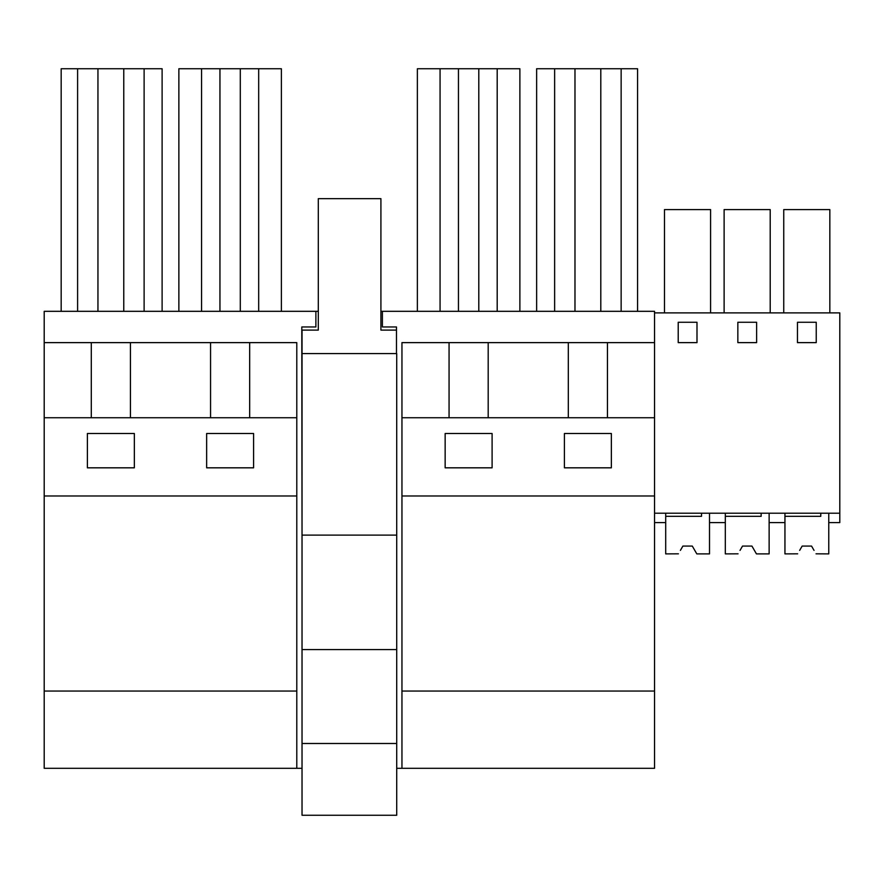 <?xml version="1.0" encoding="UTF-8"?>
<svg xmlns="http://www.w3.org/2000/svg" width="884" height="884" viewBox="0 0 884 884"><rect width="100%" height="100%" fill="white"/><g stroke="black" fill="none" stroke-linecap="round" stroke-linejoin="round"><path stroke-width="1.33" d="M91.295 342.627L44.2 342.627L44.2 691.056L296.792 691.056L296.792 342.627L91.295 342.627L91.295 417.745M130.423 417.745L130.423 342.627M162.115 311.323L162.115 68.742L61.173 68.742L61.173 311.323M77.604 311.323L77.604 68.742M144.114 311.323L144.114 68.742M123.771 311.323L123.771 68.742M97.947 311.323L97.947 68.742M87.394 467.824L87.394 433.492L134.346 433.492L134.346 467.824L87.394 467.824M58.443 768.306L73.306 768.306L58.443 768.306M44.2 342.627L44.2 311.323L315.886 311.323L315.886 326.969L301.798 326.969L302.03 533.549M302.03 768.306L44.2 768.306L44.2 691.056M380.916 311.323L654.547 311.323L654.547 312.892L839.8 312.892L839.8 522.599L828.761 522.599L828.761 513.206L828.761 553.892L816.02 553.826M318.306 311.323L315.886 311.323M382.396 311.323L382.396 326.969L396.485 326.969L396.485 353.578M396.717 768.306L654.547 768.306L654.547 691.056L401.955 691.056L401.955 768.306M210.558 417.745L210.558 342.627M44.2 417.745L296.792 417.745M44.2 495.99L296.792 495.99M206.646 467.824L253.597 467.824L253.597 433.492L206.646 433.492L206.646 467.824M296.792 768.306L296.792 691.056M249.675 417.745L249.675 342.627M281.377 311.323L281.377 68.742L178.866 68.742L178.866 311.323M219.95 311.323L219.95 68.742M201.563 311.323L201.563 68.742M258.68 311.323L258.68 68.742M240.293 311.323L240.293 68.742M488.189 417.745L488.189 342.627L654.547 342.627L654.547 312.892M401.955 417.745L654.547 417.745L654.547 495.99L401.955 495.99L401.955 342.627L488.189 342.627M568.313 417.745L568.313 342.627M564.412 467.824L564.412 433.492L611.352 433.492L611.352 467.824L564.412 467.824M445.149 467.824L492.101 467.824L492.101 433.492L445.149 433.492L445.149 467.824M607.441 417.745L607.441 342.627M654.547 417.745L654.547 342.627M637.574 311.323L637.574 68.742L536.632 68.742L536.632 311.323M600.8 311.323L600.8 68.742M574.976 311.323L574.976 68.742M554.633 311.323L554.633 68.742M621.143 311.323L621.143 68.742M654.547 495.99L654.547 691.056M401.955 495.99L401.955 691.056M449.061 417.745L449.061 342.627M519.88 311.323L519.88 68.742L417.37 68.742L417.37 311.323M458.453 311.323L458.453 68.742M440.066 311.323L440.066 68.742M497.195 311.323L497.195 68.742M478.796 311.323L478.796 68.742M740.405 549.749L742.527 546.069L751.919 546.069L756.439 553.892L769.135 553.892L769.135 513.206L769.135 522.599L784.948 522.599L784.948 513.206M776.992 522.599L784.948 522.599M783.743 312.892L783.743 209.596L829.833 209.596L829.833 312.892M797.467 342.627L816.241 342.627L816.241 322.273L797.467 322.273L797.467 342.627M654.547 513.206L839.8 513.206M678.216 322.273L678.216 342.627L696.99 342.627L696.99 322.273L678.216 322.273M756.616 322.273L737.842 322.273L737.842 342.627L756.616 342.627L756.616 322.273M680.779 549.749L682.901 546.069L692.294 546.069L696.813 553.892L709.509 553.892L709.509 513.206L709.509 522.599L725.322 522.599L725.322 513.206M724.118 312.892L724.118 209.596L770.207 209.596L770.207 312.892M664.492 312.892L664.492 209.596L710.581 209.596L710.581 312.892M654.547 522.599L665.696 522.599L665.696 513.206M396.717 535.118L396.717 353.578L302.03 353.578L302.03 815.258L396.717 815.258L396.717 535.118L302.03 535.118M396.485 330.108L380.916 330.108L380.916 198.646L318.306 198.646L318.306 330.108L302.03 330.108L302.03 353.578M302.03 649.585L396.717 649.585M302.03 743.488L396.717 743.488M701.52 513.206L701.52 516.333L665.696 516.333L665.696 553.892L678.426 553.826M694.78 550.389L696.769 553.826M694.415 549.749L692.294 546.069L682.901 546.069L692.294 546.069L682.901 546.069L680.404 550.389M761.146 513.206L761.146 516.333L725.322 516.333L725.322 553.892L738.052 553.826M754.406 550.389L756.395 553.826M754.041 549.749L751.919 546.069L742.527 546.069L751.919 546.069L742.527 546.069L740.03 550.389M800.031 549.749L802.153 546.069L811.545 546.069L814.042 550.389M820.772 513.206L820.772 516.333L784.948 516.333L784.948 553.892L797.677 553.826M813.667 549.749L811.545 546.069L802.153 546.069L811.545 546.069L802.153 546.069L799.655 550.389"/></g></svg>
